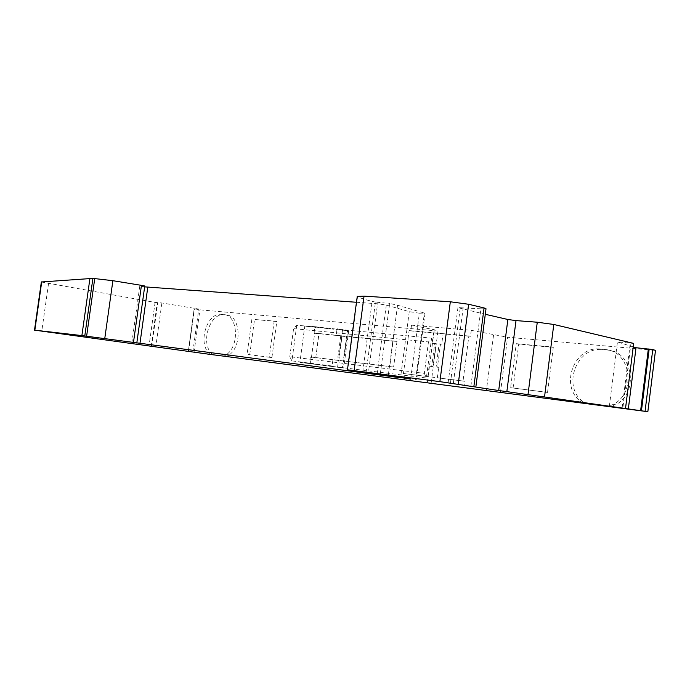 <?xml version="1.0" encoding="UTF-8"?>
<svg xmlns="http://www.w3.org/2000/svg" width="690" height="690" viewBox="0 0 690 690"><rect width="100%" height="100%" fill="white"/><g stroke="black" fill="none" stroke-linecap="round" stroke-linejoin="round"><path stroke-width="0.52" stroke-dasharray="3.45 2.59" d="M468.881 336.013L443.101 333.675L441.738 344.12L439.142 343.862L436.106 367.011L438.702 367.313L437.331 377.784L463.025 381.018L468.881 336.013L470.494 336.341L471.279 330.329L411.499 325.171L434.26 329.734L437.96 331.028L199.893 309.819L194.192 308.775L188.301 351.469L194.149 308.87M226.553 356.566L229.356 354.815L226.725 354.444L223.914 356.204M582.774 403.167L578.634 399.795L581.032 400.148C562.488 383.295 578.056 346.233 602.637 349.58L600.283 349.062L606.113 349.64C630.781 351.788 636.585 392.576 613.462 404.28L608.408 406.522M578.634 399.795C560.064 382.898 575.658 345.716 600.283 349.062M604.725 349.468L607.071 349.985L602.637 349.58M581.032 400.148L585.129 403.469M610.771 406.859L615.808 404.633L613.462 404.28M607.071 349.985L608.459 350.158C633.084 352.305 638.888 392.964 615.808 404.633M500.474 392.42L507.599 337.229L655.5 350.408M513.084 388.082L518.733 344.163L553.285 347.398L547.532 392.438L510.591 387.711L516.267 343.663L550.861 346.889L545.083 392.067L510.591 387.711M41.357 281.977L155.086 302.427L161.883 302.962L198.772 309.06L194.192 308.766L188.301 351.469M144.641 286.859L139.794 285.953L144.762 285.996M356.471 302.272L377.568 303.772L368.374 372.936M410.705 379.008L419.365 313.208L409.265 311.656L386.288 305.04L377.568 303.772M419.365 313.208L424.393 313.079L397.569 305.187L389.652 303.462L380.233 374.498M366.079 372.635L375.455 302.091L389.652 303.462M375.455 302.091L372.143 301.375C365.105 299.624 360.24 298.054 357.558 296.666L347.795 369.883M470.899 386.107L480.939 308.801L486.01 308.749M480.939 308.801L457.936 307.628L485.286 314.295M633.239 346.872L617.464 341.964L633.679 343.413M471.279 330.329L507.599 337.229M609.374 406.203L617.464 341.964M362.733 372.16L372.143 301.375M397.569 305.187L388.246 375.645M139.794 285.953L131.911 342.447M155.086 302.427L149.014 346.104M151.697 346.458L157.777 302.712M161.883 302.962L155.768 346.975M192.838 352.098L198.772 309.06M188.56 351.503L194.451 308.775M194.045 352.314L199.893 309.819M212.667 354.729L210.519 352.392C200.833 340.446 210.631 312.751 223.957 314.821L226.743 315.089C240.293 315.787 242.388 345.638 229.356 354.815M431.147 383.01L437.96 331.028M249.72 354.781L254.532 319.47L276.802 321.557L271.912 357.584L247.089 354.401L269.281 357.204L274.18 321.083L254.532 319.47M332.028 366.381L426.351 377.973L431.578 338.16L428.464 341.921L293.595 328.647L296.717 325.326L314.907 326.672L304.782 326.146L299.9 362.371L343.698 368.029L309.948 363.57L310.828 357.032L315.779 357.558L319.013 333.512L314.036 333.201L314.856 327.051L431.578 338.16M314.036 333.201L336.168 335.426L337.013 329.165L314.907 326.672M336.168 335.426L341.705 336.177L338.462 360.465L332.916 359.714L332.08 365.993L291.922 360.887L296.717 325.326M210.053 354.384L207.888 352.021C198.211 340.049 208.018 312.294 221.335 314.364L224.129 314.631C237.671 315.321 239.758 345.241 226.725 354.444M210.519 352.392L207.888 352.021M427.334 382.51L434.26 329.734M411.499 325.171L410.748 330.907L409.101 330.588L403.443 373.514L437.331 377.784M404.34 379.509L405.099 373.756M410.748 330.907L470.494 336.341M443.101 333.675L409.101 330.588M433.51 332.804L432.156 343.172L436.054 343.672L433.035 366.701L429.137 366.192L431.699 366.485L434.717 343.43M429.137 366.192L427.774 376.576L403.443 373.514M463.861 387.288L464.646 381.26L427.774 376.576M436.054 343.672L432.156 343.172M441.738 344.12L440.479 344.112L437.451 367.227L438.702 367.313M431.699 366.485L433.035 366.701M493.574 334.969L486.39 390.48M464.646 381.26L463.025 381.018M271.912 357.584L269.281 357.204M276.802 321.557L274.18 321.083M251.91 319.013L247.089 354.401M337.065 328.768L347.346 330.639L304.782 326.146M397.009 341.343L393.611 367.028L397.009 341.343L318.875 333.494L315.779 357.558M337.565 367.132L338.462 360.465L337.479 360.292L393.611 367.028L315.649 357.541M291.922 360.887L289.8 356.713L424.341 373.35L428.464 341.921M289.8 356.713L293.595 328.647M545.083 392.067L547.532 392.438M309.948 363.57L299.9 362.371M342.594 329.518L341.705 336.177L393.102 341.153L389.729 366.632M332.916 359.714L310.828 357.032M397 341.369L393.102 341.153M439.142 343.862L440.479 344.112M436.106 367.011L437.451 367.227M550.861 346.889L553.285 347.398M518.733 344.163L516.267 343.663M424.341 373.35L426.351 377.973M622.13 407.876L630.255 343.215M415.622 379.741L424.393 313.079M409.265 311.656L400.579 377.49M377.137 374.092L386.288 305.04M48.524 283.633L41.771 331.191M151.188 346.389L157.268 302.677M223.957 314.821L221.335 314.364M223.741 314.58L226.355 315.045M347.346 330.639L342.378 367.873M342.74 367.882L347.734 330.458M310.578 363.82L315.451 327.595M463.206 307.576L453.261 383.83M450.38 383.459L460.161 308.516M338.807 360.43L342.076 336.021M630.979 343.275L622.854 407.971M606.113 349.64L608.459 350.158M425.006 313.415L416.268 379.845M224.129 314.631L226.743 315.089M348.683 330.7L343.698 368.029M457.936 307.628L448.069 383.2M340.739 335.944L337.479 360.292"/><path stroke-width="1.03" d="M212.667 354.729L647.841 411.706L506.848 391.627L516.008 320.6L537.277 322.221L528.023 394.37M645.055 411.283L652.766 349.528L636.016 347.734L628.323 409.067M485.286 314.295L507.866 319.496L498.698 390.523L506.848 391.627M498.698 390.523L439.884 381.639L347.458 369.805L410.705 379.008M400.579 377.49L410.688 379.155M400.545 377.766L81.877 335.599L34.5 330.139L212.684 354.755M647.841 411.706L655.5 350.408L652.766 349.528M133.455 342.576L141.441 285.367L112.884 280.692L92.9 278.38L41.357 281.977M141.441 285.367L144.762 285.996L136.801 343.051M144.641 286.859L356.471 302.272M354.125 370.608L364.044 296.131L357.248 296.433M364.044 296.131L450.329 301.78L439.884 381.639M458.229 384.123L468.631 304.273L450.329 301.78M468.631 304.273L484.078 307.938L473.892 386.391M475.893 386.702L486.01 308.749L484.078 307.938M507.866 319.496L516.008 320.6M625.528 408.316L633.679 343.413L553.794 324.473L537.277 322.221M636.016 347.734L633.239 346.872M147.755 287.445L139.941 343.568M648.341 348.968L640.622 410.688M641.441 410.8L649.161 349.062M112.884 280.692L104.751 338.618M94.746 278.501L86.621 336.194M84.784 335.961L92.9 278.38M89.95 278.312L81.877 335.599M34.836 330.174L41.719 281.856M544.574 396.612L553.794 324.473M357.273 296.26L347.458 369.805M34.5 330.139L41.357 281.934"/></g></svg>
